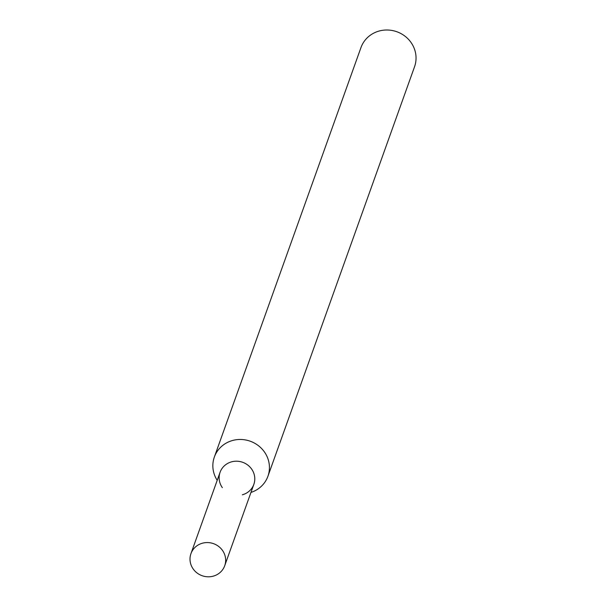 <?xml version="1.0" encoding="UTF-8"?>
<svg xmlns="http://www.w3.org/2000/svg" width="606" height="606" viewBox="0 0 606 606"><rect width="100%" height="100%" fill="white"/><g stroke="black" fill="none" stroke-linecap="round" stroke-linejoin="round"><path stroke-width="0.91" d="M242.347 494.799A17.93 17.013 -160.3 0 0 253.429 472.294A17.93 17.013 -160.3 0 0 228.75 462.87A17.93 17.013 -160.3 0 0 222.341 487.641M250.952 492.428A28.459 27.005 -160.3 0 0 267.935 476.233A28.459 27.005 -160.3 0 0 259.58 446.63A28.459 27.005 -160.3 0 0 228.106 442.122A28.459 27.005 -160.3 0 0 214.35 457.045A28.459 27.005 -160.3 0 0 217.198 480.338M267.935 476.233L414.542 66.766A28.459 27.005 -160.3 0 0 406.194 37.163A28.459 27.005 -160.3 0 0 374.713 32.656A28.459 27.005 -160.3 0 0 360.964 47.579L214.35 457.045M199.616 544.233A17.93 17.013 -160.3 0 0 190.951 553.642A17.93 17.013 -160.3 0 0 202.093 575.7A17.93 17.013 -160.3 0 0 224.712 565.731A17.93 17.013 -160.3 0 0 219.448 547.082A17.93 17.013 -160.3 0 0 199.616 544.233M224.712 565.731L253.846 484.361A17.93 17.013 -160.3 0 0 248.581 465.711A17.93 17.013 -160.3 0 0 228.75 462.87A17.93 17.013 -160.3 0 0 220.084 472.271L190.951 553.642"/></g></svg>
